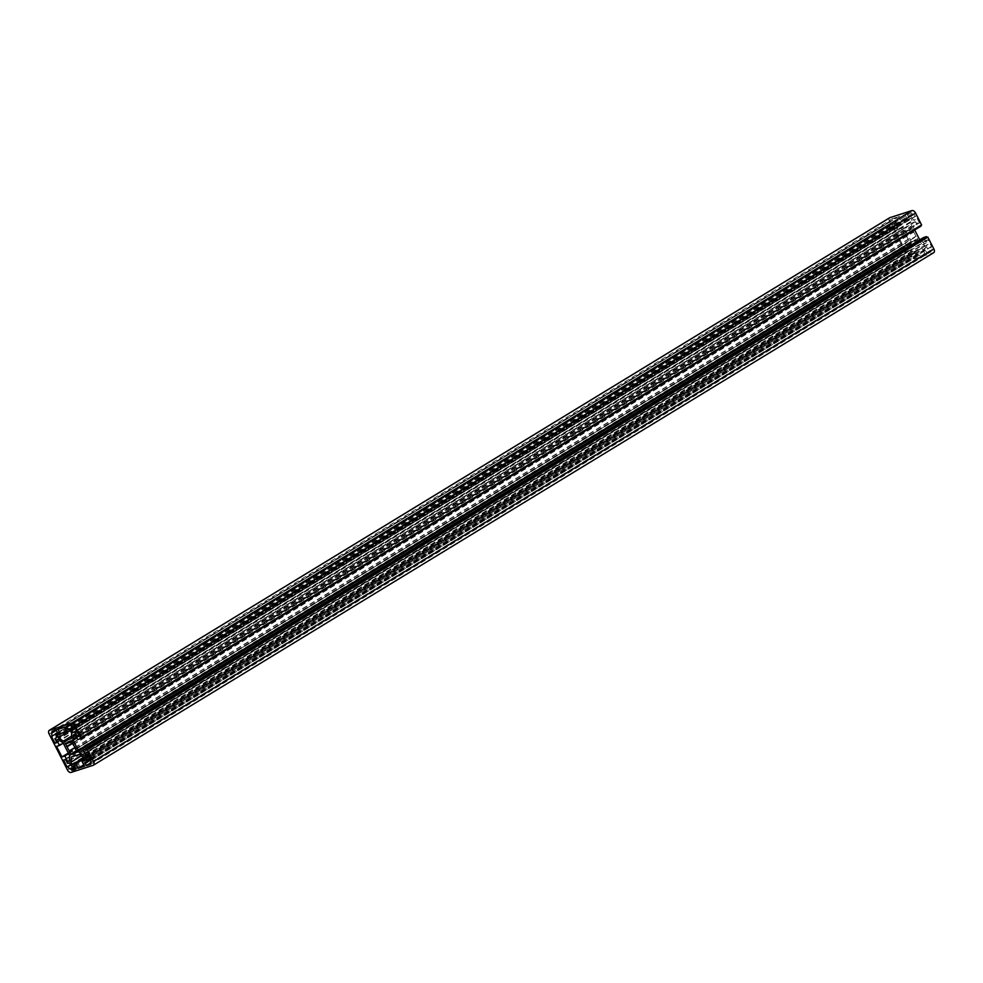 <?xml version="1.0" encoding="UTF-8"?>
<svg xmlns="http://www.w3.org/2000/svg" width="983" height="983" viewBox="0 0 983 983"><rect width="100%" height="100%" fill="white"/><g stroke="black" fill="none" stroke-linecap="round" stroke-linejoin="round"><path stroke-width="0.74" stroke-dasharray="4.92 3.69" d="M912.101 220.757L910.848 218.3L907.432 219.393L905.011 214.65L898.511 216.739L900.92 221.482L897.504 222.576L898.769 225.046L903.709 228.56L911.634 226.016L912.101 220.757L71.698 733.355M70.444 730.897L910.848 218.3M67.028 731.991L907.432 219.393M64.608 727.248L905.011 214.65M58.108 729.337L898.511 216.739M66.303 730.553L900.92 221.482M57.112 735.173L897.504 222.576M68.269 731.598L898.769 225.046M71.452 736.193L903.709 228.56M71.231 738.614L911.634 226.016M898.597 226.827L897.086 227.319L899.9 232.848L896.975 233.794L902.345 244.337L905.282 243.391L908.095 248.932L909.619 248.441L910.086 243.182L903.549 230.354L898.597 226.827L58.206 739.425M56.682 739.916L897.086 227.319M63.256 743.16L899.9 232.848M56.572 746.392L896.975 233.794M68.306 753.064L902.345 244.337M68.626 753.703L905.282 243.391M69.252 760.584L908.095 248.932M69.215 761.039L909.619 248.441M69.695 755.78L910.086 243.182M63.145 742.951L903.549 230.354M911.302 249.645L912.556 252.103L915.972 251.009L918.392 255.752L924.892 253.663L922.472 248.92L925.888 247.827L924.634 245.357L919.695 241.843L911.769 244.386L911.302 249.645L81.319 755.878M83.764 757.623L912.556 252.103M84.378 758.237L915.972 251.009M83.764 764.835L918.392 255.752M84.489 766.261L924.892 253.663M85.103 759.675L922.472 248.92M85.496 760.424L925.888 247.827M84.231 757.954L924.634 245.357M79.291 754.44L919.695 241.843M71.366 756.984L911.769 244.386M903.967 247.495L907.456 254.351L908.267 254.093A3.281 1.843 -121.4 0 0 911.536 256.416L912.212 257.743L916.439 256.379L914.829 253.221L912.384 253.995L911.843 252.95A3.281 1.843 -121.4 0 0 908.575 250.616L907.923 250.825L905.908 246.868L903.967 247.495L63.563 760.092M70.862 764.627L907.456 254.351M70.985 764.786L908.267 254.093M74.892 766.728L911.536 256.416M75.556 768.042L912.212 257.743M76.035 768.976L916.439 256.379M74.425 765.818L914.829 253.221M71.98 766.593L912.384 253.995M67.532 763.422L907.923 250.825M65.517 759.466L905.908 246.868M926.846 253.036L931.073 251.685L930.41 250.37A3.281 1.843 -121.4 0 0 930.631 250.26A3.281 1.843 -121.4 0 0 930.717 246.893L931.528 246.635L928.038 239.778L926.084 240.405L928.099 244.362L927.448 244.57A3.281 1.843 -121.4 0 0 927.227 244.669A3.281 1.843 -121.4 0 0 927.141 248.035L927.682 249.092L925.236 249.879L926.846 253.036L90.203 763.349M90.669 764.283L931.073 251.685M90.424 762.71L930.41 250.37M91.038 759.048L930.717 246.893M91.124 759.232L931.528 246.635M87.634 752.376L928.038 239.778M85.681 753.003L926.084 240.405M89.428 755.902L928.099 244.362M90.448 759.761L927.682 249.092M84.833 762.476L925.236 249.879M919.437 222.908L915.947 216.051L915.136 216.309A3.281 1.843 -121.4 0 0 911.868 213.987L911.192 212.66L906.965 214.024L908.575 217.182L911.02 216.407L911.56 217.452A3.281 1.843 -121.4 0 0 914.829 219.787L915.468 219.578L917.483 223.534L919.437 222.908L79.033 735.505M75.544 728.649L915.947 216.051M74.733 728.907L915.136 216.309M71.464 726.584L911.868 213.987M70.788 725.257L911.192 212.66M66.561 726.621L906.965 214.024M72.939 726.879L908.575 217.182M73.467 727.26L911.02 216.407M76.809 731.119L915.468 219.578M78.824 735.075L917.483 223.534M896.557 217.366L892.331 218.718L892.994 220.032A3.281 1.843 -121.4 0 0 892.773 220.143A3.281 1.843 -121.4 0 0 892.687 223.51L891.876 223.768L895.366 230.624L897.319 229.997L895.304 226.041L895.955 225.832A3.281 1.843 -121.4 0 0 896.177 225.734A3.281 1.843 -121.4 0 0 896.263 222.367L895.722 221.31L898.167 220.524L896.557 217.366L56.154 729.964M51.927 731.315L892.331 218.718M56.35 730.344L892.994 220.032M55.453 734.178L892.687 223.51M51.472 736.365L891.876 223.768M56.695 742.165L895.366 230.624M56.916 742.595L897.319 229.997M56.203 737.852L895.304 226.041M57.493 732.581L895.722 221.31M57.764 733.121L898.167 220.524M916.303 236.498L915.751 236.35A5.959 3.354 -121.4 0 0 913.612 232.135L912.285 228.634L910.381 229.248L910.541 229.948A5.959 3.354 -121.4 0 0 908.599 230.12A5.959 3.354 -121.4 0 0 907.936 230.784L905.527 230.808L907.641 234.052A5.959 3.354 -121.4 0 0 909.791 238.255L911.106 241.769L913.023 241.154L912.863 240.454A5.959 3.354 -121.4 0 0 914.804 240.282A5.959 3.354 -121.4 0 0 915.468 239.619L917.876 239.594L916.303 236.498L75.9 749.095M75.359 748.948L915.751 236.35M73.209 744.745L913.612 232.135M73.467 744.328L913.871 231.73M71.894 741.231L912.285 228.634M69.977 741.846L910.381 229.248M71.98 741.415L910.541 229.948M69.093 742.435L907.936 230.784M67.028 742.792L907.432 230.194M65.124 743.406L905.527 230.808M72.705 742.841L907.1 233.905M72.902 743.209L907.641 234.052M74.892 747.498L909.791 238.255M74.978 747.707L909.533 238.672M72.509 753.273L911.106 241.769M72.619 753.752L913.023 241.154M76.625 750.52L912.863 240.454M76.907 751.086L915.468 239.619M77.264 751.774L915.972 240.208M77.473 752.192L917.876 239.594M889.431 217.943A3.576 2.015 -121.4 0 0 889.554 221.445L907.825 257.3A3.576 2.015 -121.4 0 0 911.388 259.844L933.506 252.742L93.102 765.339M923.492 237.554L926.207 242.875L924.561 243.403L919.744 239.84M85.804 755.472L926.207 242.875M85.619 755.116L924.561 243.403M83.199 750.361L919.855 240.049M914.694 229.936L913.305 227.22L913.76 222.207L915.406 221.679L918.122 226.999L921.059 226.065M76.662 737.52L913.305 227.22M73.356 734.805L913.76 222.207M75.015 734.276L915.406 221.679M77.718 739.609L918.122 226.999M920.727 225.439L921.599 224.91M80.225 737.815L920.629 225.218M71.44 765.548L911.843 252.95M68.171 763.213L908.575 250.616M87.045 757.168L927.448 244.57M90.633 758.262L927.141 248.035M74.278 728.157L911.56 217.452M76.735 730.971L914.829 219.787M55.97 738.172L895.955 225.832M55.859 734.965L896.263 222.367M70.985 772.441L911.388 259.844M49.15 734.043L889.554 221.445M67.422 769.898L907.825 257.3M90.227 762.857L930.631 250.26M86.823 757.266L927.227 244.669M52.369 732.74L892.773 220.143M55.773 738.331L896.177 225.734M68.196 742.718L908.599 230.12M74.401 752.88L914.804 240.282"/><path stroke-width="1.47" d="M70.444 730.897L71.698 733.355L71.231 738.614L63.305 741.157L58.366 737.643L57.112 735.173L60.528 734.08L58.108 729.337L64.608 727.248L67.028 731.991L70.444 730.897M60.528 734.08L66.303 730.553M58.366 737.643L68.269 731.598M63.305 741.157L71.452 736.193M56.682 739.916L58.206 739.425L63.145 742.951L69.695 755.78L69.215 761.039L67.692 761.53L64.878 756.001L61.941 756.935L56.572 746.392L59.508 745.446L56.682 739.916M59.508 745.446L63.256 743.16M61.941 756.935L68.306 753.064M64.878 756.001L68.626 753.703M67.692 761.53L69.252 760.584M70.899 762.243L71.366 756.984L79.291 754.44L84.231 757.954L85.496 760.424L82.081 761.518L84.489 766.261L77.989 768.35L75.568 763.607L72.152 764.7L70.899 762.243L81.319 755.878M72.152 764.7L83.764 757.623M75.568 763.607L84.378 758.237M77.989 768.35L83.764 764.835M82.081 761.518L85.103 759.675M71.132 769.013A3.281 1.843 58.6 0 1 67.864 766.691L67.053 766.949L63.563 760.092L65.517 759.466L67.532 763.422L68.171 763.213A3.281 1.843 58.6 0 1 71.44 765.548L71.98 766.593L74.425 765.818L76.035 768.976L71.808 770.34L71.132 769.013L74.892 766.728M67.053 766.949L70.862 764.627M67.864 766.691L70.985 764.786M71.808 770.34L75.556 768.042M86.443 765.634L84.833 762.476L87.278 761.69L86.737 760.633A3.281 1.843 58.6 0 1 86.823 757.266A3.281 1.843 58.6 0 1 87.045 757.168L87.696 756.959L85.681 753.003L87.634 752.376L91.124 759.232L90.313 759.49A3.281 1.843 58.6 0 1 90.227 762.857A3.281 1.843 58.6 0 1 90.006 762.968L90.669 764.283L86.443 765.634L90.203 763.349M90.313 759.49L91.038 759.048M87.696 756.959L89.428 755.902M87.278 761.69L90.448 759.761M75.544 728.649L79.033 735.505L77.092 736.132L75.077 732.175L74.425 732.384A3.281 1.843 58.6 0 1 71.157 730.05L70.616 729.005L68.171 729.779L66.561 726.621L70.788 725.257L71.464 726.584A3.281 1.843 58.6 0 1 74.733 728.907L75.544 728.649M68.171 729.779L72.939 726.879M70.616 729.005L73.467 727.26M75.077 732.175L76.809 731.119M77.092 736.132L78.824 735.075M52.283 736.107A3.281 1.843 58.6 0 1 52.369 732.74A3.281 1.843 58.6 0 1 52.59 732.63L51.927 731.315L56.154 729.964L57.764 733.121L55.318 733.908L55.859 734.965A3.281 1.843 58.6 0 1 55.773 738.331A3.281 1.843 58.6 0 1 55.552 738.43L54.901 738.638L56.916 742.595L54.962 743.222L51.472 736.365L55.453 734.178M52.59 732.63L56.35 730.344M54.962 743.222L56.695 742.165M54.901 738.638L56.203 737.852M55.318 733.908L57.493 732.581M75.064 752.216A5.959 3.354 58.6 0 1 74.401 752.88A5.959 3.354 58.6 0 1 72.459 753.052L72.619 753.752L70.715 754.366L69.388 750.865A5.959 3.354 58.6 0 1 67.249 746.65L65.124 743.406L67.532 743.381A5.959 3.354 58.6 0 1 68.196 742.718A5.959 3.354 58.6 0 1 70.137 742.546L69.977 741.846L71.894 741.231L73.209 744.745A5.959 3.354 58.6 0 1 75.359 748.948L77.473 752.192L75.064 752.216L76.907 751.086M70.137 742.546L71.98 741.415M67.532 743.381L69.093 742.435M66.697 746.502L72.705 742.841M67.249 746.65L72.902 743.209M69.388 750.865L74.892 747.498M69.129 751.27L74.978 747.707M70.715 754.366L72.509 753.273M72.459 753.052L76.625 750.52M75.568 752.806L77.264 751.774M81.196 737.508L80.225 737.815L80.655 738.663L77.718 739.609L75.015 734.276L73.356 734.805L72.914 739.818L79.451 752.646L84.157 756.001L85.804 755.472L83.1 750.152L86.025 749.206L86.455 750.054L87.426 749.746L93.446 761.555A3.576 2.015 58.6 0 1 93.36 765.229A3.576 2.015 58.6 0 1 93.102 765.339L70.985 772.441A3.576 2.015 58.6 0 1 67.422 769.898L49.15 734.043A3.576 2.015 58.6 0 1 49.236 730.369A3.576 2.015 58.6 0 1 49.494 730.258L71.612 723.156A3.576 2.015 58.6 0 1 75.175 725.7L81.196 737.508L921.599 224.91L915.578 213.102A3.576 2.015 -121.4 0 0 912.015 210.559L889.898 217.661A3.576 2.015 -121.4 0 0 889.64 217.771A3.576 2.015 -121.4 0 0 889.431 217.943M933.506 252.742A3.576 2.015 -121.4 0 0 933.764 252.631A3.576 2.015 -121.4 0 0 933.85 248.957L927.829 237.136L926.858 237.456L926.428 236.608L923.492 237.554L83.1 750.152M87.426 749.746L927.829 237.136M86.455 750.054L926.858 237.456M86.025 749.206L926.428 236.608M84.157 756.001L85.619 755.116M79.451 752.646L83.199 750.361M919.744 239.84L914.694 229.936M72.914 739.818L76.662 737.52M80.655 738.663L921.059 226.065L920.727 225.439M86.737 760.633L90.633 758.262M71.157 730.05L74.278 728.157M74.425 732.384L76.735 730.971M93.446 761.555L933.85 248.957M75.175 725.7L915.578 213.102M71.612 723.156L912.015 210.559M49.494 730.258L889.898 217.661M93.36 765.229L933.764 252.631M49.236 730.369L889.64 217.771"/></g></svg>
